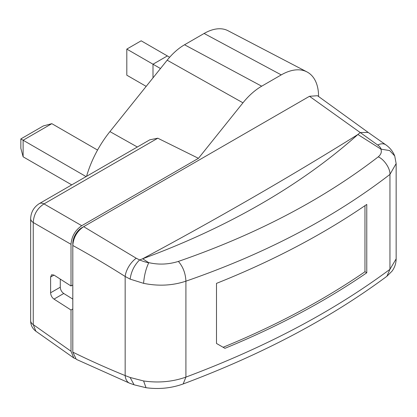 <?xml version="1.0" encoding="UTF-8"?>
<svg xmlns="http://www.w3.org/2000/svg" width="417" height="417" viewBox="0 0 417 417"><rect width="100%" height="100%" fill="white"/><g stroke="black" fill="none" stroke-linecap="round" stroke-linejoin="round"><path stroke-width="0.63" d="M149.812 139.815L157.793 138.204L198.456 158.324L242.96 102.817A52.766 30.467 -60 0 1 261.678 86.194L281.251 74.893A52.766 30.467 -60 0 1 306.975 71.917L227.984 30.707A48.961 28.267 120 0 0 204.116 33.469L184.543 44.77A48.961 28.267 120 0 0 167.17 60.194L109.926 131.595A77.369 44.671 120 0 0 86.564 176.318M198.456 158.324L81.753 225.701L44.004 203.903C37.28 208.286 33.694 214.494 33.256 222.522A10.149 5.859 180 0 1 30.649 218.602L30.649 218.602A10.149 5.859 180 0 1 30.649 218.534M72.803 308.976L71.01 310.008L54.007 299.109C51.916 297.561 50.78 295.45 50.608 292.786L60.283 287.204C60.46 289.862 61.612 291.957 63.744 293.49L72.803 299.098M71.01 310.008L71.01 351.234L33.256 324.619L35.867 331.228C32.406 328.57 30.665 325.057 30.649 320.694A10.149 5.859 0 0 0 30.649 320.699A10.149 5.859 0 0 0 33.256 324.619L33.256 222.522L71.01 244.315L71.01 285.984L54.007 275.084L51.604 274.756L50.608 277.044L50.608 292.786M60.283 279.103L60.283 287.204M72.803 284.947L71.01 285.984M71.01 244.315C71.641 236.408 75.222 230.2 81.753 225.701M306.975 71.917A52.766 30.467 -60 0 1 318.567 96.436L318.567 96.447M75.263 358.672L73.767 357.948L71.01 351.234M86.095 176.594L23.123 140.237L51.828 123.667L97.557 150.068M51.828 123.667L43.337 125.939L20.85 138.924L23.123 140.237L23.123 156.808L71.74 184.877M23.123 156.808L20.85 148.322L20.85 138.924M146.179 86.376L126.81 75.196L126.81 49.097L141.165 40.809L169.646 57.254M126.81 49.097L153.003 64.218L167.353 55.93L153.003 64.218L160.482 68.539M153.003 64.218L153.003 77.87L153.003 64.218M360.236 132.543L368.211 132.444L317.483 95.717L309.487 96.291L377.693 145.027A15.085 8.976 -176.3 0 1 381.185 149.177L389.645 150.563L394.711 155.911C392.819 151.303 389.832 147.597 385.751 144.782L385.751 144.782A15.372 8.861 -54.9 0 0 377.693 145.027M76.29 359.334L72.803 352.146L72.803 245.477C73.444 237.487 77.067 231.216 83.671 226.666L309.487 96.291M183.011 384.015L183.162 383.963C262.111 354.424 330.019 318.531 386.893 276.273L389.947 269.319L396.15 258.889L396.15 163.568L389.947 174.41L389.947 269.319C333.246 311.483 265.233 347.408 185.909 377.104L185.909 281.173C265.233 253.703 333.246 218.117 389.947 174.41C390.38 168.63 384.114 159.252 378.24 156.855C322.706 199.67 256.09 234.526 178.387 261.412C168.442 264.519 158.507 264.91 148.582 262.59L148.718 262.83A35.388 21.866 -178.3 0 1 139.669 259.947L136.265 258.253A15.372 7.438 122.4 0 0 125.163 276.481L130.135 279.135L143.589 283.341C158.46 286.343 172.57 285.619 185.909 281.173C185.555 273.406 183.047 266.823 178.387 261.412M216.491 343.452L224.93 348.325A761.088 439.409 180 0 0 366.767 272.786L366.767 204.429A761.088 439.409 0 0 1 216.491 283.378L216.491 343.452M72.803 352.141A935.633 567.725 57.3 0 0 125.163 375.581L130.135 377.484L143.589 380.956C158.481 383.103 172.586 381.821 185.909 377.104L183.167 383.963C171.319 388.217 158.945 389.473 146.033 387.716L134.227 384.839L129.666 383.228A15.372 9.273 -67.9 0 1 125.163 375.581L125.163 276.481A935.633 567.725 57.3 0 0 72.803 245.477M83.671 226.666L136.265 258.253M378.24 156.855C381.128 154.394 381.988 151.793 380.815 149.051L357.906 134.498C290.675 176.391 218.92 217.815 142.65 258.769L148.582 262.59M139.669 259.947L142.65 258.769C215.25 232.071 293.151 192.32 357.906 134.498L360.09 132.637M130.135 279.135C131.162 271.665 134.264 265.316 139.434 260.088M143.589 283.341C144.209 275.585 145.919 268.746 148.718 262.83M396.15 163.568L394.711 155.911M380.815 149.051L381.185 149.177M143.589 380.956L146.028 387.711M130.135 377.484L134.076 384.792M216.923 343.697L223.111 347.272A758.549 437.944 0 0 0 364.969 271.748L366.767 272.786M223.111 347.272L224.93 348.325M364.969 205.664L364.969 271.748M83.619 226.697L81.878 227.698A12.823 7.402 120 0 0 72.803 243.408L72.803 284.311M72.803 313.527L72.803 350.072A12.823 7.402 120 0 0 72.803 350.144M242.96 102.817L167.175 60.194M109.926 131.595L137.334 147.008M157.793 138.204L44.004 203.903A10.149 5.859 60 0 0 39.307 203.605L149.807 139.804M39.24 203.642A10.149 5.859 60 0 1 39.302 203.605C33.855 207.124 30.973 212.123 30.649 218.602L30.649 320.699M63.744 293.49L54.007 299.109M54.007 275.084L50.608 277.044M184.543 44.77L261.678 86.194M281.251 74.893L204.116 33.469M73.767 357.948L35.867 331.228M368.034 132.314L385.751 144.782M129.666 383.228L76.29 359.339M386.898 276.268L392.011 271.18C394.701 267.547 396.082 263.45 396.15 258.889"/></g></svg>
